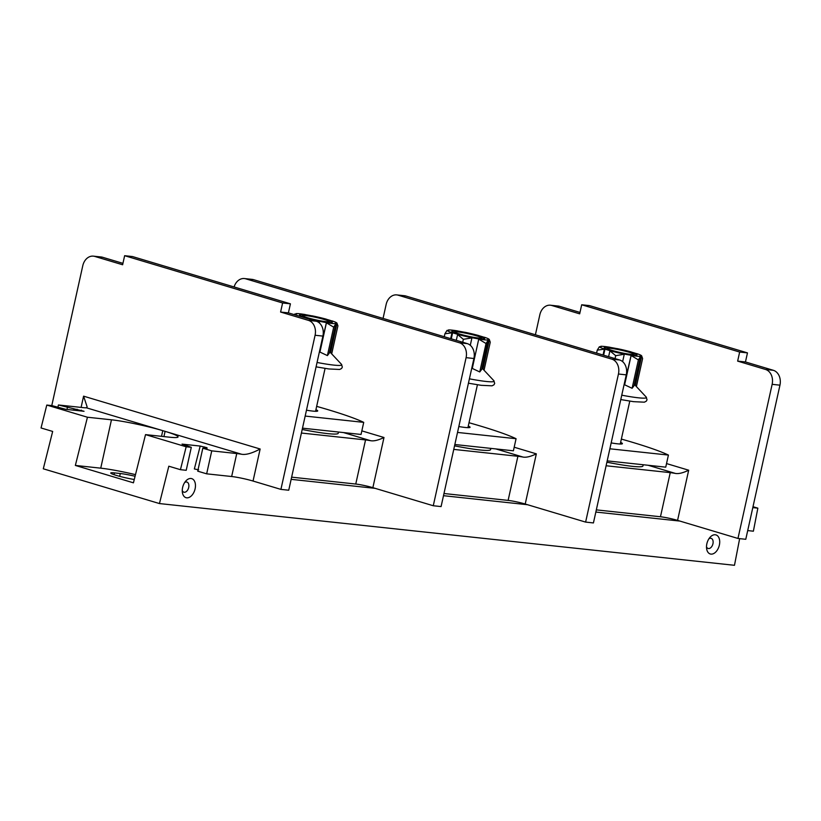<?xml version="1.0" encoding="UTF-8"?>
<svg xmlns="http://www.w3.org/2000/svg" width="821" height="821" viewBox="0 0 821 821"><rect width="100%" height="100%" fill="white"/><g stroke="black" fill="none" stroke-linecap="round" stroke-linejoin="round"><path stroke-width="1.23" d="M455.676 331.212A16.82 1.519 12.5 0 0 451.827 331.335A16.82 1.519 12.5 0 0 462.469 335.163A16.82 1.519 12.5 0 0 480.819 338.734A16.82 1.519 12.5 0 0 484.667 338.621A16.82 1.519 12.5 0 0 474.025 334.794A16.82 1.519 12.5 0 0 455.676 331.212M481.414 337.78A13.516 1.221 -167.5 0 0 472.332 334.691A13.516 1.221 -167.5 0 0 458.139 331.951A13.516 1.221 12.5 0 0 455.121 331.951A13.516 1.221 12.5 0 0 463.044 334.978A13.516 1.221 12.5 0 0 478.356 338.006A13.516 1.221 -167.5 0 0 481.414 337.78L482.101 338.857M464.522 332.31L464.86 332.341A20.782 1.878 -167.5 0 0 458.015 331.068L457.738 330.935A21.603 1.95 12.5 0 0 448.43 329.939L449.231 330.124A20.782 1.878 -167.5 0 0 447.958 330.483L447.014 330.422L444.9 333.788L444.243 336.733M464.583 332.207A21.603 1.95 -167.5 0 1 478.828 335.584L478.304 335.522A20.782 1.878 -167.5 0 1 483.877 337.195L484.411 337.246A21.603 1.95 -167.5 0 1 489.285 339.463A21.603 1.95 -167.5 0 1 489.337 339.617L482.943 369.05L493.873 380.718A35.221 3.171 -167.5 0 1 469.407 378.82M478.756 339.022L472.28 368.434L478.756 339.022A21.603 1.95 12.5 0 0 488.064 340.017L487.264 339.822A20.782 1.878 -167.5 0 0 488.536 339.473A20.782 1.878 -167.5 0 0 488.536 339.432L489.337 339.617M478.479 338.878A20.782 1.878 -167.5 0 1 471.634 337.616L471.911 337.749A21.603 1.95 -167.5 0 1 457.666 334.373L458.19 334.434A20.782 1.878 -167.5 0 1 452.617 332.762L452.084 332.71A21.603 1.95 -167.5 0 1 447.158 330.34M450.688 338.663L451.981 332.813L444.9 333.788M451.273 338.827L452.617 332.762M457.666 334.373L456.271 340.325M482.943 369.05L482.163 368.188A20.782 1.878 -167.5 0 1 482.153 368.229A20.782 1.878 -167.5 0 1 481.886 368.444M472.28 368.434L479.751 371.944L481.67 369.44L488.064 340.017M470.289 345.282L471.921 337.883L463.362 339.319L462.716 342.254M463.362 339.319L457.564 334.486M488.156 340.161L486.042 343.527L478.776 339.155M486.042 343.527L479.751 371.944M484.062 370.148L490.26 342.203L489.285 339.463M454.547 445.834A46.623 4.208 12.5 0 0 479.916 449.97A46.623 4.208 12.5 0 0 490.578 449.631L490.855 448.389M453.756 449.395L517.897 456.281A12.428 1.119 -167.5 0 1 523.049 457.071C526.23 457.656 530.664 456.579 536.339 453.859L525.214 504.022A12.428 1.119 12.5 0 0 508.117 500.4L443.976 493.513M83.568 411.239L65.875 409.34L51.918 405.615L46.787 405.061L87.447 417.232L75.358 465.435L133.433 482.82L145.522 434.617L186.172 446.778L191.303 447.332L182.036 444.11L200.191 446.06L206.8 447.661L207.169 448.143L202.818 448.194L197.728 471.162L206.656 473.83L231.655 476.519L236.756 453.551L211.746 450.862L202.818 448.194M46.787 405.061L41.05 427.967L52.667 431.436L43.297 468.801L159.448 503.56L168.818 466.205L180.435 469.684L186.172 446.778M535.405 334.773L539.828 314.802A12.428 9.636 -83.9 0 1 550.45 305.217A12.428 9.636 -83.9 0 1 551.804 305.494L579.677 313.838L581.689 304.776L739.659 352.045L737.648 361.117L765.521 369.46A12.428 9.636 -83.9 0 1 772.14 384.331L737.966 538.453L679.891 521.078L595.841 512.047M606.114 465.753L670.244 472.639A12.428 1.119 -167.5 0 1 675.396 473.43C678.587 474.015 683.021 472.937 688.686 470.207L677.571 520.381L679.891 521.078M677.571 520.381A12.428 1.119 12.5 0 0 660.464 516.758L596.323 509.872M606.893 462.192A46.623 4.208 12.5 0 0 632.262 466.328A46.623 4.208 12.5 0 0 642.935 465.989L643.212 464.748M626.259 374.858L618.449 374.017A12.428 9.636 -83.9 0 0 611.83 359.146L398.113 295.18A12.428 9.636 -83.9 0 0 396.759 294.903L404.579 295.745A12.428 9.636 96.1 0 1 405.923 296.022L619.65 359.988A12.428 9.636 96.1 0 1 626.259 374.858L593.429 522.936L585.619 522.094L527.544 504.72L443.494 495.689M159.448 503.56L734.477 565.3L739.649 538.638M466.092 357.658A12.428 9.636 -83.9 0 0 459.483 342.788L245.766 278.822A12.428 9.636 -83.9 0 0 244.412 278.555L252.221 279.386A12.428 9.636 96.1 0 1 253.576 279.663L467.293 343.63A12.428 9.636 96.1 0 1 473.912 358.5L466.092 357.658L433.272 505.746L375.187 488.362L291.147 479.341M186.716 497.824A9.944 6.219 -73.3 0 1 182.385 492.415A9.944 6.219 -73.3 0 1 185.792 481.034A9.944 6.219 -73.3 0 1 191.006 478.489A9.944 6.219 -73.3 0 1 195.111 488.823A9.944 6.219 -73.3 0 1 186.716 497.824M710.965 554.113A9.944 6.219 -73.3 0 1 706.624 548.705A9.944 6.219 -73.3 0 1 710.032 537.314A9.944 6.219 -73.3 0 1 715.245 534.769A9.944 6.219 -73.3 0 1 719.36 545.113A9.944 6.219 -73.3 0 1 710.965 554.113M737.966 538.453L745.776 539.294L779.95 385.172L772.14 384.331M752.806 507.614L757.855 508.158L753.001 506.711M747.715 530.582L753.38 531.197L757.855 508.158M87.447 417.232L111.461 419.808A37.294 3.366 -167.5 0 1 162.774 430.666L165.093 431.364A37.294 3.366 -167.5 0 1 178.075 436.916A37.294 3.366 -167.5 0 1 169.537 437.193L145.522 434.617M75.358 465.435L100.737 468.165A37.294 3.366 -167.5 0 1 135.486 474.641M135.085 476.262A16.163 1.457 12.5 0 0 120.297 473.522L114.437 472.886A16.163 1.457 12.5 0 0 110.743 473.009A16.163 1.457 12.5 0 0 118.419 476.006A16.163 1.457 12.5 0 0 134.264 479.505M81.094 407.411L83.588 396.163L87.139 406.867L86.369 407.791A15.537 1.406 -167.5 0 1 83.434 407.657L58.424 404.979L84.04 411.29M86.369 407.791L241.631 454.259A15.537 1.406 12.5 0 0 236.756 453.551M73.952 408.868L73.664 410.182M67.363 407.647L66.963 409.463M58.424 404.979L57.891 407.401M322.899 336.097L315.09 335.255A12.428 9.636 -83.9 0 0 308.47 320.385L280.597 312.042L288.407 312.883L316.29 321.227A12.428 9.636 96.1 0 1 322.899 336.097L288.735 490.219L280.915 489.388L253.042 481.044A15.537 1.406 12.5 0 0 231.655 476.519M315.09 335.255L280.915 489.388M51.774 405.595L82.777 265.727A12.428 9.636 -83.9 0 1 93.399 256.152A12.428 9.636 -83.9 0 1 94.754 256.419L122.627 264.762L124.638 255.7L282.609 302.98L280.597 312.042M124.638 255.7L132.448 256.542L290.418 303.821L288.407 312.883M93.399 256.152L101.209 256.983A12.428 9.636 96.1 0 1 102.563 257.26L122.945 263.356M301.41 433.036L365.54 439.923A12.428 1.119 -167.5 0 1 370.692 440.713C373.883 441.298 378.317 440.22 383.992 437.501L372.867 487.664L375.187 488.362M291.629 477.155L355.76 484.041A12.428 1.119 12.5 0 1 372.867 487.664M302.2 429.475A46.623 4.208 12.5 0 0 327.558 433.611A46.623 4.208 12.5 0 0 338.231 433.272L338.509 432.031M244.412 278.555A12.428 9.636 -83.9 0 0 234.098 286.96M473.912 358.5L441.082 506.578L433.272 505.746M383.058 318.415L386.137 304.488A12.428 9.636 -83.9 0 1 396.759 294.903M618.449 374.017L585.619 522.094M525.214 504.022L527.544 504.72M294.205 314.617L295.611 314.166A20.782 1.878 -167.5 0 1 295.611 314.125A20.782 1.878 -167.5 0 1 296.884 313.776L295.878 313.909M312.165 315.952L312.514 315.982A20.782 1.878 -167.5 0 0 305.669 314.72L305.391 314.576A21.603 1.95 12.5 0 0 296.073 313.581M312.237 315.849A21.603 1.95 -167.5 0 1 326.481 319.225L325.958 319.164A20.782 1.878 -167.5 0 1 331.53 320.837L332.053 320.888A21.603 1.95 -167.5 0 1 336.938 323.105A21.603 1.95 -167.5 0 1 336.99 323.258L330.586 352.691L341.526 364.37A35.221 3.171 -167.5 0 1 317.05 362.461M330.586 352.691L329.806 351.829A20.782 1.878 -167.5 0 1 329.806 351.87A20.782 1.878 -167.5 0 1 329.539 352.086M335.81 323.802L333.695 327.169L326.419 322.797L319.933 352.076L327.394 355.585L329.313 353.092L335.81 323.802L334.917 323.474A20.782 1.878 -167.5 0 0 336.179 323.115L329.806 351.87M319.933 352.076L319.749 351.285A20.782 1.878 -167.5 0 1 319.543 351.244M319.277 322.879L319.574 321.524L317.347 321.627M305.72 318.066L305.843 318.076A20.782 1.878 -167.5 0 1 304.724 317.768M301.133 316.69A20.782 1.878 -167.5 0 1 300.26 316.403L300.26 316.434M298.156 315.798A21.603 1.95 -167.5 0 1 294.801 313.981M336.179 323.115A20.782 1.878 -167.5 0 0 336.189 323.074L336.99 323.258M319.749 351.285L326.409 322.663A21.603 1.95 12.5 0 0 335.717 323.659M326.132 322.53A20.782 1.878 -167.5 0 1 319.277 321.257L319.564 321.391A21.603 1.95 -167.5 0 1 307.701 318.651M328.462 322.386A16.82 1.519 12.5 0 0 332.31 322.263A16.82 1.519 12.5 0 0 321.678 318.435A16.82 1.519 12.5 0 0 303.329 314.864A16.82 1.519 12.5 0 0 299.48 314.977A16.82 1.519 12.5 0 0 310.122 318.805A16.82 1.519 12.5 0 0 328.462 322.386M336.938 323.105L337.913 325.855L331.715 353.789M333.695 327.169L327.394 355.585M302.775 315.603A13.516 1.221 12.5 0 1 305.792 315.592A13.516 1.221 -167.5 0 1 319.974 318.332A13.516 1.221 -167.5 0 1 329.067 321.432A13.516 1.221 -167.5 0 1 325.999 321.647A13.516 1.221 12.5 0 1 310.697 318.62A13.516 1.221 12.5 0 1 302.775 315.603L301.697 316.28M198.641 469.848L194.361 468.945L200.191 446.06M211.746 450.862L206.656 473.83M241.631 454.259C245.931 455.019 252.098 453.274 260.144 449.005L253.042 481.044M282.609 302.98L290.418 303.821M180.435 469.684L186.213 470.3L191.303 447.332M550.45 305.217L558.259 306.059A12.428 9.636 96.1 0 1 559.614 306.336L579.995 312.432M581.689 304.776L589.499 305.607L747.469 352.886L745.458 361.958L773.341 370.302A12.428 9.636 96.1 0 1 779.95 385.172M739.659 352.045L747.469 352.886M737.648 361.117L745.458 361.958M184.674 482.512A5.285 3.305 -73.3 0 1 186.521 481.978A5.285 3.305 -73.3 0 1 186.89 482.05A5.285 3.305 -73.3 0 1 188.625 487.766A5.285 3.305 -73.3 0 1 184.243 492.251A5.285 3.305 -73.3 0 1 183.863 492.179A5.285 3.305 -73.3 0 1 182.262 490.568M708.913 538.792A5.285 3.305 -73.3 0 1 710.76 538.258A5.285 3.305 -73.3 0 1 711.14 538.34A5.285 3.305 -73.3 0 1 712.874 544.056A5.285 3.305 -73.3 0 1 708.482 548.541A5.285 3.305 -73.3 0 1 708.102 548.459A5.285 3.305 -73.3 0 1 706.501 546.858M603.045 355.011L604.338 349.171L597.247 350.146L596.59 353.081M597.247 350.146L599.361 346.78L600.305 346.883A20.782 1.878 -167.5 0 1 600.315 346.842A20.782 1.878 -167.5 0 1 601.577 346.483L600.582 346.626M616.869 348.658L617.218 348.699A20.782 1.878 -167.5 0 0 610.362 347.427L610.085 347.293A21.603 1.95 12.5 0 0 600.777 346.298M616.93 348.566A21.603 1.95 -167.5 0 1 631.185 351.932L630.651 351.881A20.782 1.878 -167.5 0 1 636.234 353.543L636.757 353.605A21.603 1.95 -167.5 0 1 641.642 355.821A21.603 1.95 -167.5 0 1 641.694 355.975L635.29 385.398L646.219 397.077A35.221 3.171 -167.5 0 1 621.754 395.178M635.29 385.398L634.51 384.546A20.782 1.878 -167.5 0 1 634.51 384.587A20.782 1.878 -167.5 0 1 634.243 384.803M640.513 356.519L638.399 359.885L631.123 355.514L624.627 384.792L632.098 388.292L634.017 385.798L640.513 356.519L639.61 356.181A20.782 1.878 -167.5 0 0 640.883 355.832L634.51 384.587M624.627 384.792L624.453 383.992A20.782 1.878 -167.5 0 1 624.237 383.961M622.636 361.64L624.278 354.241L615.709 355.678L615.062 358.613M615.709 355.678L609.911 350.844L608.618 356.683M624.278 354.241L624.258 354.108A21.603 1.95 -167.5 0 1 610.013 350.731L610.537 350.793A20.782 1.878 -167.5 0 1 604.964 349.12L603.62 355.185M604.338 349.171L604.964 349.12M604.441 349.069A21.603 1.95 -167.5 0 1 599.504 346.698M640.883 355.832A20.782 1.878 -167.5 0 0 640.883 355.78L641.694 355.975M624.453 383.992L631.103 355.37A21.603 1.95 12.5 0 0 640.421 356.376M630.826 355.236A20.782 1.878 -167.5 0 1 623.981 353.974L624.258 354.108M633.165 355.093A16.82 1.519 12.5 0 0 637.014 354.97A16.82 1.519 12.5 0 0 626.372 351.152A16.82 1.519 12.5 0 0 608.033 347.57A16.82 1.519 12.5 0 0 604.184 347.694A16.82 1.519 12.5 0 0 614.816 351.521A16.82 1.519 12.5 0 0 633.165 355.093M641.642 355.821L642.607 358.561L636.419 386.496M638.399 359.885L632.098 388.292M607.478 348.309A13.516 1.221 12.5 0 1 610.496 348.309A13.516 1.221 -167.5 0 1 624.678 351.049A13.516 1.221 -167.5 0 1 633.771 354.138A13.516 1.221 -167.5 0 1 630.702 354.364A13.516 1.221 12.5 0 1 615.401 351.337A13.516 1.221 12.5 0 1 607.478 348.309L606.401 348.997M621.364 439.081A124.33 11.207 -167.5 0 1 668.417 455.07L609.87 448.789M611.173 442.909A21.757 1.96 12.5 0 0 622.421 443.648A21.757 1.96 12.5 0 0 620.625 442.406M668.417 455.07L665.739 467.159L607.191 460.879M469.007 422.723A124.33 11.207 -167.5 0 1 516.07 438.712L457.523 432.431M458.826 426.551A21.757 1.96 12.5 0 0 470.064 427.289A21.757 1.96 12.5 0 0 468.278 426.048M516.07 438.712L513.392 450.801L454.844 444.52M316.66 406.364A124.33 11.207 -167.5 0 1 363.724 422.363L305.166 416.073M306.469 410.192A21.757 1.96 12.5 0 0 317.717 410.931A21.757 1.96 12.5 0 0 315.921 409.689M363.724 422.363L361.045 434.453L302.487 428.162M523.049 457.071L495.802 448.913M666.539 463.578L688.686 470.207M670.244 472.639L660.464 516.758M675.396 473.43L648.149 465.271M163.933 436.587L165.093 431.364M162.774 430.666L161.521 436.331M111.461 419.808L100.737 468.165M81.351 410.11L81.135 410.982M77.071 409.207L76.743 410.51M83.588 396.163L260.144 449.005M316.29 321.227L308.47 320.385M365.54 439.923L355.76 484.041M370.692 440.713L343.445 432.554M361.835 430.871L383.992 437.501M517.897 456.281L508.117 500.4M514.182 447.219L536.339 453.859M398.113 295.18L405.923 296.022M619.65 359.988L611.83 359.146M467.293 343.63L459.483 342.788M245.766 278.822L253.576 279.663M204.47 446.963L204.255 447.825M102.563 257.26L94.754 256.419M114.437 472.886L114.047 474.671M120.297 473.522L119.671 476.344M559.614 306.336L551.804 305.494M773.341 370.302L765.521 369.46M455.121 331.951L454.044 332.638M488.536 339.473L482.153 368.229M493.873 380.718L494.683 383.458L493.924 384.844L492.015 385.819L481.209 385.316L468.432 383.202M467.919 427.659L477.422 384.772M315.562 411.3L325.075 368.413M341.526 364.37L342.336 367.1L341.567 368.496L339.668 369.46L328.862 368.957L316.085 366.843M329.067 321.432L329.755 322.499M620.266 444.017L629.779 401.13M646.219 397.077L647.03 399.817L646.271 401.202L644.362 402.177L633.555 401.674L620.779 399.56M633.771 354.138L634.459 355.216"/></g></svg>
